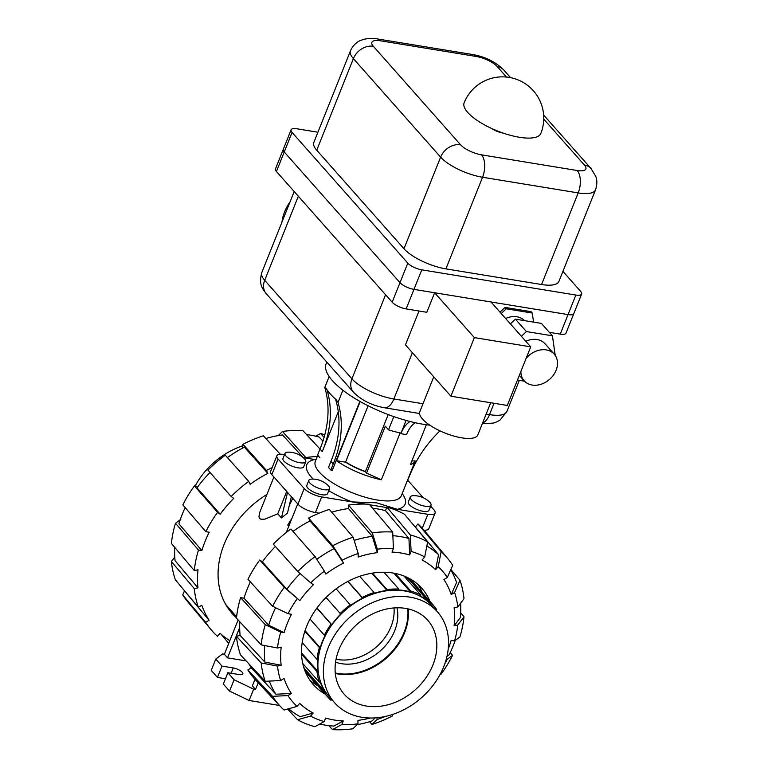 <?xml version="1.0" encoding="UTF-8"?>
<svg xmlns="http://www.w3.org/2000/svg" width="768" height="768" viewBox="0 0 768 768"><rect width="100%" height="100%" fill="white"/><g stroke="black" fill="none" stroke-linecap="round" stroke-linejoin="round"><path stroke-width="1.15" d="M490.704 402.73L477.821 434.947A31.248 10.426 -158.2 0 1 461.635 437.827A31.248 10.426 -158.2 0 1 431.693 426.394A31.248 10.426 -158.2 0 1 419.798 411.734L433.757 376.838M525.792 341.27A20.083 15.773 -41.5 0 1 537.072 339.552A20.083 15.773 -41.5 0 1 545.078 343.814L554.237 354.163A20.083 15.773 138.5 0 0 546.23 349.901A20.083 15.773 138.5 0 0 526.109 358.378M520.886 371.434A20.083 15.773 138.5 0 0 524.16 380.794A20.083 15.773 138.5 0 0 532.166 385.056A20.083 15.773 138.5 0 0 553.459 375.072A20.083 15.773 138.5 0 0 554.237 354.163M505.632 318.509A20.083 15.773 -41.5 0 1 516.912 316.781A20.083 15.773 -41.5 0 1 524.534 320.63M464.141 102.806A41.29 13.786 21.8 0 0 479.856 122.17A41.29 13.786 21.8 0 0 519.427 137.28A41.29 13.786 21.8 0 0 540.816 133.469A41.29 41.29 0 0 0 509.146 77.395A41.29 41.29 0 0 0 464.141 102.806M503.107 133.075A11.155 3.725 -158.2 0 1 491.722 128.515M541.555 284.525L578.198 192.912A33.475 11.174 -158.2 0 0 595.536 189.821L558.893 281.443A33.475 11.174 -158.2 0 1 541.555 284.525L445.91 268.877A33.475 11.174 -158.2 0 1 403.978 248.736L316.742 150.221A33.475 11.174 -158.2 0 1 313.843 142.397L350.486 50.784A33.475 11.174 -158.2 0 0 353.386 58.608L316.742 150.221M562.925 271.373L580.675 291.418A11.155 3.725 -158.2 0 1 581.645 294.029A11.155 3.725 -158.2 0 1 575.866 295.056L421.776 269.837A11.155 3.725 -158.2 0 1 407.798 263.126L292.061 132.422A11.155 3.725 -158.2 0 1 291.101 129.811A11.155 3.725 -158.2 0 1 296.88 128.784L317.914 132.23M291.101 129.811L275.472 168.883A11.155 3.725 21.8 0 0 276.432 171.494L392.17 302.189A11.155 3.725 21.8 0 0 406.147 308.909L426.816 312.288L434.63 292.752L413.962 289.373A11.155 3.725 -158.2 0 1 399.984 282.662L284.246 151.958A11.155 3.725 -158.2 0 1 283.286 149.347A11.155 3.725 21.8 0 0 284.246 151.958L399.984 282.653A11.155 3.725 21.8 0 0 413.962 289.373L568.051 314.592A11.155 3.725 21.8 0 0 573.83 313.555A11.155 3.725 -158.2 0 1 573.83 313.565A11.155 3.725 -158.2 0 1 568.051 314.592L491.002 301.978L530.726 346.838L507.283 405.446L450.912 396.211L405.456 344.88L419.002 311.011M281.962 222.106A42.403 33.293 -41.5 0 1 290.064 201.84M524.544 381.206L517.45 380.045M521.395 336.307L526.397 331.555L552.432 335.818L555.226 355.43M552.432 335.818L541.44 323.405L515.395 319.142L510.403 323.894M515.395 319.142L526.397 331.555M450.912 396.211L474.355 337.613L530.726 346.838M434.63 292.752L474.355 337.613M549.36 332.342L560.237 334.128A11.155 3.725 21.8 0 0 566.016 333.091L573.83 313.565M500.006 312.144L504.998 307.392L531.034 311.654L532.272 313.056L533.568 322.109M501.245 313.546L506.237 308.794L532.272 313.056M504.998 307.392L506.237 308.794M425.242 506.256A11.155 3.725 21.8 0 0 431.021 505.229A11.155 3.725 21.8 0 0 429.696 502.234A22.32 22.32 0 0 0 413.328 495.686A11.155 3.725 21.8 0 0 410.304 496.934A11.155 3.725 21.8 0 0 414.547 502.166A11.155 3.725 21.8 0 0 425.242 506.256M410.304 496.934L408.269 502.013A11.155 3.725 21.8 0 0 412.522 507.245A11.155 3.725 21.8 0 0 423.216 511.334A11.155 3.725 21.8 0 0 428.995 510.307L431.021 505.229M323.77 489.648A11.155 3.725 21.8 0 0 329.549 488.621A11.155 3.725 21.8 0 0 328.224 485.626A22.32 22.32 0 0 0 311.856 479.078A11.155 3.725 21.8 0 0 308.832 480.326A11.155 3.725 21.8 0 0 313.075 485.558A11.155 3.725 21.8 0 0 323.77 489.648M308.832 480.326L306.797 485.405A11.155 3.725 21.8 0 0 311.04 490.637A11.155 3.725 21.8 0 0 321.744 494.726A11.155 3.725 21.8 0 0 327.523 493.699L329.549 488.621M299.952 462.739A11.155 3.725 21.8 0 0 305.731 461.712A11.155 3.725 21.8 0 0 304.397 458.717A22.32 22.32 0 0 0 288.029 452.17A11.155 3.725 21.8 0 0 285.005 453.418A11.155 3.725 21.8 0 0 289.248 458.659A11.155 3.725 21.8 0 0 299.952 462.739M285.005 453.418L282.97 458.506A11.155 3.725 21.8 0 0 287.222 463.738A11.155 3.725 21.8 0 0 297.917 467.818A11.155 3.725 21.8 0 0 303.696 466.79L305.731 461.712M365.443 471.523A35.818 11.962 -158.2 0 1 345.619 461.942M429.802 425.165A72.538 24.211 -158.2 0 1 423.264 424.272A72.538 24.211 -158.2 0 1 420.413 423.773A72.538 24.211 -158.2 0 1 352.474 396.931A72.538 24.211 -158.2 0 1 326.141 363.706L326.784 362.074M317.75 455.29L315.331 461.347A46.31 15.456 21.8 0 0 332.947 483.062A46.31 15.456 21.8 0 0 377.338 500.016A46.31 15.456 21.8 0 0 401.328 495.744L415.21 460.982A46.31 15.456 -158.2 0 1 410.419 464.602L426.365 424.742M415.296 422.736A25.219 13.152 -80.7 0 0 406.493 434.65L400.8 433.67L406.09 420.442M393.821 416.602L388.531 429.84A46.31 15.456 21.8 0 0 400.128 432.893L381.37 479.779A46.31 15.456 -158.2 0 1 336.49 460.704L360.163 401.53M359.866 401.357L332.304 470.266L330.806 470.026L333.226 463.968A107.578 84.461 138.5 0 0 338.026 402.432L336.173 399.696A69.187 23.098 -158.2 0 1 326.016 388.214L324.778 387.485L329.165 376.512M338.275 411.811L322.272 451.603A107.578 84.461 138.5 0 0 326.976 389.731M328.733 490.675A53.011 17.693 21.8 0 0 352.234 501.926L376.598 502.819L397.306 509.309A53.011 17.693 21.8 0 0 405.629 502.099L405.619 501.187A53.011 17.693 21.8 0 0 402.182 493.613M315.994 459.677L314.659 459.504A53.011 17.693 21.8 0 0 306.336 466.704L306.355 467.626A53.011 17.693 21.8 0 0 313.238 479.088M336.49 460.704L345.523 462.182A36.49 12.182 21.8 0 0 365.357 471.734L366.566 473.098L385.315 426.221L388.531 429.84M366.566 473.098L381.37 479.779M368.093 405.754L345.523 462.182M365.357 471.734L388.224 414.576M411.83 461.069A12.835 4.282 -158.2 0 1 415.21 460.982M365.434 504.086L321.686 496.925A13.949 4.656 -158.2 0 1 304.214 488.534L278.093 459.043A13.949 4.656 -158.2 0 1 276.893 455.789A13.949 4.656 -158.2 0 1 284.112 454.502L284.544 454.57M303.226 457.632L314.659 459.504M430.666 506.131L433.872 509.76A13.949 4.656 -158.2 0 1 435.082 513.014A13.949 4.656 -158.2 0 1 427.853 514.301L390.346 508.166M407.779 480.298L423.206 497.712M424.022 530.198A13.949 4.656 21.8 0 0 428.832 528.643L435.082 513.014M276.893 455.789L270.634 471.418A13.949 4.656 21.8 0 0 271.843 474.672L297.965 504.163A13.949 4.656 21.8 0 0 315.427 512.554L319.123 513.158M410.17 421.517A25.219 13.152 -80.7 0 0 400.848 433.728M342.902 390.23L338.026 402.432M319.853 457.661L317.558 455.069L319.987 449.011A107.578 84.461 138.5 0 0 324.778 387.485M406.646 482.438L409.325 476.429A107.578 84.461 -41.5 0 1 439.939 430.848M330.806 470.026L328.512 467.434L330.931 461.386A107.578 84.461 138.5 0 0 335.501 399.11M330.931 461.386L333.226 463.968M319.987 449.011L322.272 451.603M334.579 702.71L329.088 696.499A68.63 53.885 -41.5 0 1 331.757 625.066A68.63 53.885 -41.5 0 1 404.496 590.938A68.63 53.885 -41.5 0 1 431.846 605.51L437.347 611.722A68.63 53.885 138.5 0 0 409.987 597.149A68.63 53.885 138.5 0 0 337.258 631.267A68.63 53.885 138.5 0 0 334.579 702.71A68.63 53.885 138.5 0 0 361.939 717.283A68.63 53.885 138.5 0 0 434.678 683.155A68.63 53.885 138.5 0 0 437.347 611.722M336.077 659.213A44.64 35.05 138.5 0 0 337.814 659.549A44.64 35.05 138.5 0 0 393.994 607.93M335.568 662.16A44.64 35.05 138.5 0 0 341.472 663.686A44.64 35.05 138.5 0 0 382.982 648.355A44.64 35.05 138.5 0 0 396.979 607.786M407.789 608.813A55.795 43.805 -41.5 0 1 337.565 673.45A55.795 43.805 -41.5 0 1 335.28 673.018M405.494 608.381A55.795 43.805 -41.5 0 1 427.738 620.227A55.795 43.805 -41.5 0 1 425.568 678.307A55.795 43.805 -41.5 0 1 366.432 706.051A55.795 43.805 -41.5 0 1 344.189 694.205A55.795 43.805 -41.5 0 1 346.358 636.125A55.795 43.805 -41.5 0 1 405.494 608.381M409.632 578.688L429.974 601.661L429.341 602.41L408.998 579.437L409.632 578.688A69.965 54.941 138.5 0 1 412.512 581.645L432.854 604.618A69.965 54.941 138.5 0 0 429.974 601.661M429.341 602.41A68.63 53.885 138.5 0 0 420.211 595.853L420.845 595.114L403.91 575.981M405.946 576.835A68.63 53.885 -41.5 0 1 408.998 579.437M420.845 595.114A69.965 54.941 138.5 0 0 410.803 591.062L410.458 591.917A68.63 53.885 138.5 0 0 398.525 589.958L398.87 589.104A69.965 54.941 138.5 0 0 387.014 589.574L387.014 590.419A68.63 53.885 138.5 0 0 374.093 593.366L374.093 592.522A69.965 54.941 138.5 0 0 362.227 597.446L362.573 598.147A68.63 53.885 138.5 0 0 350.621 605.539L350.285 604.838A69.965 54.941 138.5 0 0 340.224 613.469L340.848 613.93A68.63 53.885 138.5 0 0 331.699 624.634L331.075 624.182A69.965 54.941 138.5 0 0 324.336 635.213L325.162 635.347A68.63 53.885 138.5 0 0 320.208 647.75L319.382 647.616A69.965 54.941 138.5 0 0 317.002 659.357L317.894 659.155A68.63 53.885 138.5 0 0 317.885 671.357L316.982 671.558A69.965 54.941 138.5 0 0 319.334 682.224L320.16 681.715A68.63 53.885 138.5 0 0 325.085 691.872L324.259 692.381A69.965 54.941 138.5 0 0 328.08 697.392A69.965 54.941 138.5 0 0 330.96 700.349L331.594 699.61A68.63 53.885 138.5 0 0 332.784 700.675M435.917 610.099L436.675 609.629A69.965 54.941 138.5 0 0 432.854 604.618M395.194 573.427L410.803 591.062M324.259 692.381L304.81 670.406M305.059 671.069A69.965 54.941 138.5 0 0 307.738 674.419L328.08 697.392M302.765 663.514L319.334 682.224M325.085 691.872L304.742 668.899A68.63 53.885 -41.5 0 1 303.754 667.315M316.982 671.558L301.555 654.125M302.17 642.605L317.002 659.357M317.885 671.357L301.507 652.877M319.382 647.616L304.867 631.219M310.022 619.037L324.336 635.213M320.208 647.75L305.059 630.643M331.075 624.182L316.858 608.131M326.054 597.475L340.224 613.469M331.699 624.634L316.963 607.987M350.285 604.838L336.115 588.835M362.573 598.147L347.808 581.472M348 581.376L362.227 597.446M374.093 592.522L359.741 576.317M372.442 573.12L387.014 589.574M387.014 590.419L371.789 573.235M398.87 589.104L383.952 572.256M410.458 591.917L393.869 573.178M195.206 485.942A68.63 53.885 -41.5 0 1 242.592 445.853M372.557 508.195A108.691 85.344 -41.5 0 1 376.829 508.79A108.691 85.344 -41.5 0 1 385.478 510.682L408.95 538.474L409.67 554.966A95.405 74.909 -41.5 0 0 401.04 553.018A95.405 74.909 -41.5 0 0 392.006 552.077L393.418 548.544L392.698 532.051L369.226 504.259A112.714 88.493 -41.5 0 0 348.48 505.085L372.298 532.867L377.328 549.178L377.318 552.662L372.298 536.342A107.683 84.547 -41.5 0 0 354.144 540.384M392.851 535.69A107.683 84.547 -41.5 0 1 400.291 536.582A107.683 84.547 -41.5 0 1 408.95 538.474M324.202 721.603A99.418 78.058 -41.5 0 1 310.56 716.093L297.562 719.731A111.696 87.696 -41.5 0 0 314.842 726.71L324.202 721.603L325.613 718.07A95.405 74.909 -41.5 0 0 334.243 720.019A95.405 74.909 -41.5 0 0 343.277 720.96L333.917 726.067A107.683 84.547 -41.5 0 1 324.902 725.069A107.683 84.547 -41.5 0 1 319.709 724.051M417.917 584.429A72.538 56.947 -41.5 0 1 422.467 592.886M325.21 694.147A72.538 56.947 -41.5 0 1 313.334 684.605A72.538 56.947 -41.5 0 1 316.157 609.101A72.538 56.947 -41.5 0 1 393.034 573.034A72.538 56.947 -41.5 0 1 421.949 588.432A72.538 56.947 -41.5 0 1 429.974 601.373M317.693 685.661A72.538 56.947 -41.5 0 1 309.85 680.122M460.675 612.845L463.987 616.771L457.776 625.027A99.418 78.058 -41.5 0 1 454.55 640.963L451.152 640.406A95.405 74.909 -41.5 0 1 448.214 649.037M455.184 640.493A107.683 84.547 -41.5 0 1 449.155 654.778L446.976 656.41M375.168 717.898L372.038 720.96A107.683 84.547 -41.5 0 1 357.139 724.656M370.32 718.013A95.405 74.909 -41.5 0 1 357.955 720.374L357.955 723.85A99.418 78.058 -41.5 0 1 341.866 724.493L332.506 729.6L328.8 725.616M450.854 569.453L459.984 580.358L454.618 592.483A99.418 78.058 -41.5 0 1 457.805 606.96L454.118 607.795A95.405 74.909 -41.5 0 1 454.09 625.862L460.301 617.616A107.683 84.547 -41.5 0 0 460.627 603.197M450.72 569.76A107.683 84.547 -41.5 0 1 456.576 582.461L451.219 594.586A95.405 74.909 -41.5 0 0 443.914 579.562L447.322 577.45L452.678 565.325A111.696 87.696 -41.5 0 0 447.494 558.25L424.435 530.688A112.714 88.493 -41.5 0 0 417.984 523.949L441.149 551.616L438.221 566.64L435.619 569.693L438.547 554.669A107.683 84.547 -41.5 0 0 426.845 546M297.053 706.397A99.418 78.058 -41.5 0 1 287.952 695.587L272.515 696.326A111.696 87.696 -41.5 0 0 280.282 706.31A111.696 87.696 -41.5 0 0 284.054 710.035L297.053 706.397L299.664 703.344A95.405 74.909 -41.5 0 0 313.171 713.04L300.163 716.678A107.683 84.547 -41.5 0 1 288.643 708.749M385.478 510.682L386.89 507.149L410.362 534.941L411.082 551.434A99.418 78.058 -41.5 0 1 424.714 556.934L422.102 559.997A95.405 74.909 -41.5 0 1 435.619 569.693M280.656 680.554A99.418 78.058 -41.5 0 1 277.478 666.077L261.187 662.947L236.438 636.259A112.714 88.493 -41.5 0 0 240.538 654.922L265.219 681.293L280.656 680.554L284.064 678.451A95.405 74.909 -41.5 0 0 291.36 693.475L275.914 694.224A107.683 84.547 -41.5 0 1 269.309 681.101M277.498 648.01A99.418 78.058 -41.5 0 1 280.723 632.074L265.296 624.682L240.614 597.638A112.714 88.493 -41.5 0 0 236.458 618.182L261.216 644.88L277.498 648.01L281.184 647.174A95.405 74.909 -41.5 0 0 281.165 665.242L264.864 662.112A107.683 84.547 -41.5 0 1 264.749 645.562M292.992 531.398A108.691 85.344 -41.5 0 1 309.984 520.954L308.582 518.064L332.765 545.702L342.096 560.227A99.418 78.058 -41.5 0 1 358.195 553.536L358.186 557.021A95.405 74.909 -41.5 0 1 377.318 552.662M300.144 573.581A107.683 84.547 -41.5 0 0 286.819 589.219L299.808 600.614L284.227 587.347L259.747 559.978A112.714 88.493 -41.5 0 0 247.958 579.274L272.64 606.317L288.067 613.709L291.475 614.266A95.405 74.909 -41.5 0 0 284.131 632.63L268.694 625.238A107.683 84.547 -41.5 0 1 275.606 607.747M324.413 571.171L315.082 556.637L290.899 529.008A112.714 88.493 -41.5 0 0 273.293 544.118L297.763 571.498L310.752 582.883A99.418 78.058 -41.5 0 1 324.413 571.171L325.814 574.061A95.405 74.909 -41.5 0 1 343.498 563.126L334.166 548.592A107.683 84.547 -41.5 0 0 316.79 559.306M414.422 526.138A108.691 85.344 -41.5 0 1 415.373 526.992L438.547 554.669M275.914 694.224L251.232 667.843A108.691 85.344 -41.5 0 1 248.784 663.734M264.864 662.112L240.115 635.414A108.691 85.344 -41.5 0 1 239.798 621.782M331.699 512.189A108.691 85.344 -41.5 0 1 348.47 508.56L372.298 536.342M268.694 625.238L244.013 598.195A108.691 85.344 -41.5 0 1 250.349 581.894M309.984 520.954L334.166 548.592M299.808 600.614A95.405 74.909 -41.5 0 1 313.354 584.755L310.752 582.883M286.819 589.219L262.339 561.84A108.691 85.344 -41.5 0 1 275.395 546.48M259.747 559.978L262.339 561.84M272.64 606.317A111.696 87.696 -41.5 0 1 284.227 587.347M288.067 613.709A99.418 78.058 -41.5 0 1 297.206 598.742M450.221 652.608L452.554 655.334L447.206 659.318L446.275 659.174M440.189 674.294L440.976 674.304A111.696 87.696 -41.5 0 0 452.554 655.334M447.206 659.318A99.418 78.058 -41.5 0 1 444.883 663.648M385.219 716.477A99.418 78.058 -41.5 0 1 377.088 719.501L372.029 724.435A111.696 87.696 -41.5 0 0 392.438 715.949L392.813 714.384M372.029 724.435L369.552 721.718M377.088 717.744L377.088 719.501M332.506 729.6A111.696 87.696 -41.5 0 0 352.896 728.784L357.955 723.85M343.277 720.96L341.866 724.493M297.562 719.731L287.558 709.056M313.171 713.04L310.56 716.093M272.515 696.326L247.834 669.955L251.232 667.843M280.282 706.31L255.715 680.083A112.714 88.493 -41.5 0 1 247.834 669.955M291.36 693.475L287.952 695.587M265.219 681.293A111.696 87.696 -41.5 0 1 261.187 662.947M236.438 636.259L240.115 635.414M281.165 665.242L277.478 666.077M261.216 644.88A111.696 87.696 -41.5 0 1 265.296 624.682M240.614 597.638L244.013 598.195M284.131 632.63L280.723 632.074M342.096 560.227L343.498 563.126M332.765 545.702A111.696 87.696 -41.5 0 1 353.174 537.216L329.347 509.434A112.714 88.493 -41.5 0 0 308.582 518.064M358.195 553.536L353.174 537.216M411.082 551.434L409.67 554.966M424.714 556.934L427.642 541.92L404.477 514.243A112.714 88.493 -41.5 0 0 386.89 507.149M410.362 534.941A111.696 87.696 -41.5 0 1 427.642 541.92M415.373 526.992L417.984 523.949M441.149 551.616A111.696 87.696 -41.5 0 1 447.494 558.25M438.221 566.64A99.418 78.058 -41.5 0 1 447.322 577.45M457.776 625.027L454.09 625.862M463.987 616.771A111.696 87.696 -41.5 0 1 459.898 636.97L454.55 640.963M454.618 592.483L451.219 594.586M457.805 606.96L464.006 598.704A111.696 87.696 -41.5 0 0 459.984 580.358M348.47 508.56L348.48 505.085M372.298 532.867A111.696 87.696 -41.5 0 1 392.698 532.051M377.328 549.178A99.418 78.058 -41.5 0 1 393.418 548.544M297.763 571.498A111.696 87.696 -41.5 0 1 315.082 556.637M322.915 441.12L319.152 437.059A107.683 84.547 138.5 0 0 310.493 435.168A107.683 84.547 138.5 0 0 306.595 434.621M236.496 617.827A86.15 67.642 -41.5 0 1 232.128 613.43A86.15 67.642 -41.5 0 1 266.909 494.448M303.283 457.642L282.499 434.928A107.683 84.547 138.5 0 0 265.853 438.518M242.554 448.128L242.966 444.288L266.429 470.458L267.84 473.357L244.368 447.178A107.683 84.547 138.5 0 0 227.405 457.594M210.058 472.464A107.683 84.547 138.5 0 0 197.021 487.805L220.195 514.234L217.594 512.371L194.419 485.933L198.019 486.451M185.184 507.629A107.683 84.547 138.5 0 0 178.896 523.824L201.869 550.589L198.47 550.032A112.714 88.493 138.5 0 0 194.314 570.586L197.99 569.741A108.691 85.344 138.5 0 0 197.962 587.818L175.066 560.698A107.683 84.547 138.5 0 1 174.73 547.392M185.731 592.205A107.683 84.547 138.5 0 0 186.115 592.81L209.088 620.246L205.68 622.349L182.717 594.912L184.541 590.784M267.84 473.357A108.691 85.344 138.5 0 0 250.157 484.291L248.746 481.402L225.283 455.222A111.696 87.696 138.5 0 0 207.965 470.083L231.139 496.512L233.731 498.384A108.691 85.344 138.5 0 0 220.195 514.234M205.68 622.349A112.714 88.493 138.5 0 0 210.96 629.549A112.714 88.493 138.5 0 0 217.421 636.298L220.022 633.245A108.691 85.344 138.5 0 0 229.795 640.733M194.419 485.933A111.696 87.696 138.5 0 0 182.842 504.902L205.814 531.677L209.213 532.224A108.691 85.344 138.5 0 0 201.869 550.589M197.962 587.818L194.285 588.653L171.389 561.533A111.696 87.696 138.5 0 0 175.421 579.888L198.384 607.315L201.792 605.213A108.691 85.344 138.5 0 0 209.088 620.246M198.47 550.032L175.498 523.267A111.696 87.696 138.5 0 0 171.418 543.466L194.314 570.586M175.498 523.267L180.845 519.274M315.686 436.186L320.563 433.526L324.086 437.328M324.787 434.803A111.696 87.696 138.5 0 0 320.563 433.526M319.978 449.021L302.899 430.637A111.696 87.696 138.5 0 0 282.499 431.453L306.326 458.131M278.266 435.59L282.499 431.453M317.261 456.518A112.714 88.493 138.5 0 0 306.326 457.478M280.243 454.243L263.366 435.802A111.696 87.696 138.5 0 0 242.966 444.288M272.131 467.674A112.714 88.493 138.5 0 0 266.429 470.458M248.746 481.402A112.714 88.493 138.5 0 0 231.139 496.512M217.594 512.371A112.714 88.493 138.5 0 0 205.814 531.677M182.717 594.912A111.696 87.696 138.5 0 0 187.91 601.987L210.96 629.549M228.739 643.382L220.973 634.099M171.389 561.533L174.768 557.04M194.285 588.653A112.714 88.493 138.5 0 0 198.384 607.315M292.771 498.307L289.325 505.344M408.202 608.909A55.795 43.805 -41.5 0 1 338.026 673.968A55.795 43.805 -41.5 0 1 335.328 673.44M239.674 627.523L227.539 657.85L224.381 654.278L238.109 619.958M246.125 660.893L227.539 657.85M258.211 682.762L255.533 689.462L253.651 689.155L234.086 679.766L227.856 672.73L239.126 674.573A7.142 2.381 21.8 0 0 242.832 673.91A7.142 2.381 21.8 0 0 240.115 670.56A7.142 2.381 21.8 0 0 233.261 667.949L221.99 666.106L215.76 659.069L222.499 653.971L224.381 654.278M251.04 667.546L250.819 668.102M255.533 689.462L252.374 685.901L255.005 679.315M279.485 705.456L249.12 700.493L253.651 689.155M249.12 700.493L229.555 691.094L234.086 679.766M229.555 691.094L223.325 684.058L227.856 672.73M225.446 678.739L217.459 677.434L221.99 666.106M217.459 677.434L211.229 670.397L215.76 659.069M287.53 492.384L281.443 517.939L277.766 513.792L264.845 519.158L260.938 519.226L259.613 518.41L258.95 516.989L259.469 513.091L273.898 476.986M277.766 513.792L286.704 491.453M288.787 526.234L287.731 525.043L292.09 517.978M281.443 517.939L287.482 513.082L291.379 496.733M543.648 115.037L591.082 168.605A16.742 13.142 138.5 0 0 584.41 165.043A16.742 5.587 -158.2 0 1 577.181 170.506A16.742 8.736 -80.7 0 1 578.198 192.912L482.554 177.254A33.475 11.174 -158.2 0 1 440.621 157.123L353.386 58.608A16.742 13.142 -41.5 0 1 373.334 46.262A16.742 5.587 -158.2 0 1 380.554 40.81A16.742 8.736 99.3 0 0 377.405 38.938L473.05 54.595A16.742 8.736 99.3 0 1 476.208 56.467A16.742 5.587 -158.2 0 1 497.174 66.528A16.742 13.142 138.5 0 1 503.846 70.08L510.538 77.645M380.554 40.81L476.208 56.467M403.978 248.736L440.621 157.123A16.742 13.142 -41.5 0 1 460.57 144.778L373.334 46.262M577.181 170.506L481.536 154.848A16.742 8.736 -80.7 0 1 482.554 177.254L445.91 268.877M481.536 154.848A16.742 5.587 -158.2 0 1 460.57 144.778M584.41 165.043L543.754 119.136M506.477 77.04L497.174 66.528M406.147 308.909L421.776 269.837M560.237 334.128L575.866 295.056M392.17 302.189L407.798 263.126M276.432 171.494L292.061 132.422M412.378 352.694L393.869 398.976A33.475 11.174 21.8 0 1 351.936 378.835L385.574 294.749M294.192 191.539L261.811 272.496A33.475 11.174 21.8 0 0 264.701 280.32A16.742 13.142 138.5 0 0 266.266 293.722L353.501 392.237A16.742 13.142 138.5 0 1 351.936 378.835L264.701 280.32L298.339 196.224M486.173 414.077L489.523 414.624L494.054 403.277M482.573 423.082A16.742 8.736 99.3 0 0 489.523 414.624A33.475 11.174 21.8 0 0 506.861 411.533L500.131 419.99L497.117 421.728L493.459 423.062L482.314 423.706M419.558 413.501L384.298 407.731A16.742 8.736 99.3 0 0 393.869 398.976L422.995 403.738M422.285 528.23L427.853 514.301M297.965 504.163L304.214 488.534M315.427 512.554L321.686 496.925M271.843 474.672L278.093 459.043M386.717 507.571L369.677 504.778M231.139 673.267L233.261 667.949M473.05 54.595C485.491 56.851 495.754 62.016 503.846 70.08M377.405 38.938C374.294 38.093 369.811 38.198 363.946 39.245L360.259 40.579C359.424 40.838 353.683 43.526 350.486 50.784M595.536 189.821C598.157 181.968 596.045 177.216 595.766 176.4L591.082 168.605M581.645 294.029L573.83 313.555M524.16 380.794L519.331 375.331M266.266 293.722C262.915 288.874 258.413 285.35 261.811 272.496M519.331 380.352L506.861 411.533M384.298 407.731C371.856 405.475 361.594 400.31 353.501 392.237M297.725 503.894L286.272 532.512M236.611 616.81L225.763 604.57"/></g></svg>
